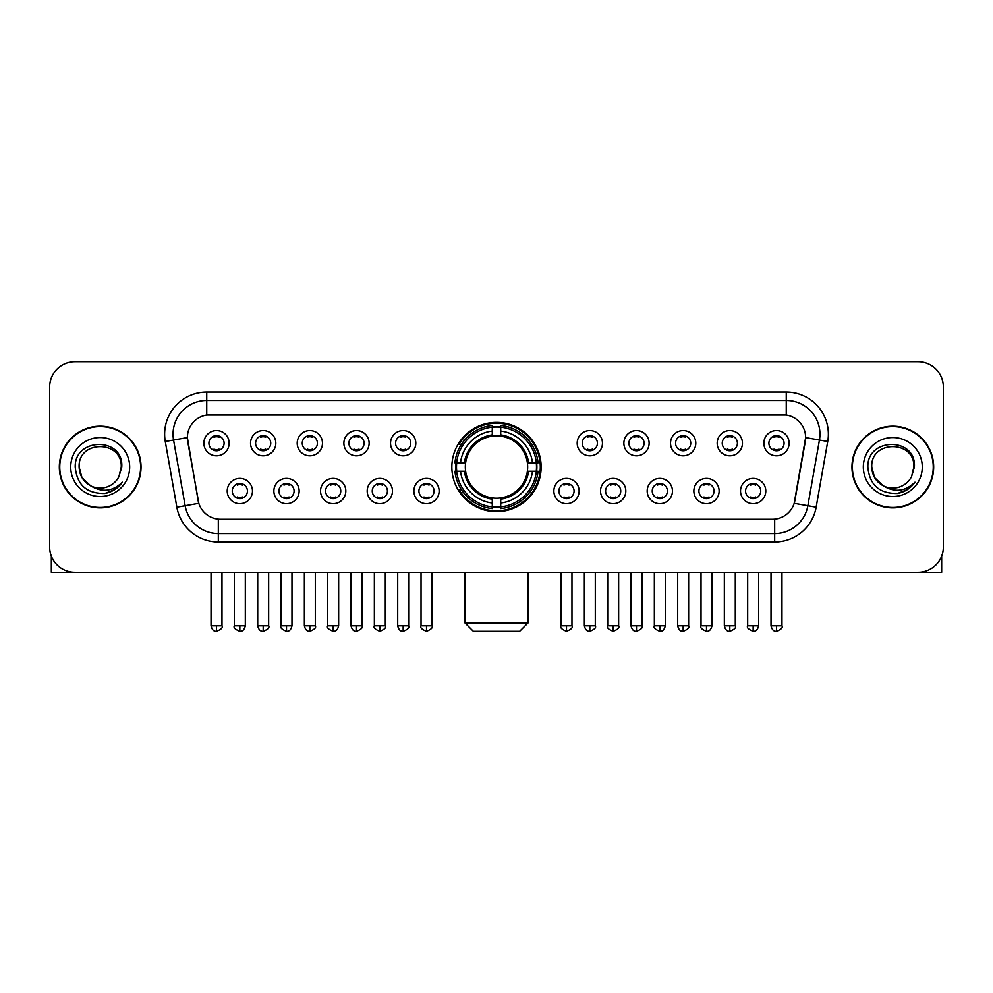 <?xml version="1.0" encoding="UTF-8"?>
<svg xmlns="http://www.w3.org/2000/svg" width="993" height="993" viewBox="0 0 993 993"><rect width="100%" height="100%" fill="white"/><g stroke="black" fill="none" stroke-linecap="round" stroke-linejoin="round"><path stroke-width="1.49" d="M451.852 467.02A44.648 44.648 0 0 0 496.5 511.656A44.648 44.648 0 0 0 541.148 467.02A44.648 44.648 0 0 0 496.5 422.373A44.648 44.648 0 0 0 451.852 467.02M299.141 491.026A12.636 12.636 0 0 1 286.505 503.662A12.636 12.636 0 0 1 273.869 491.026A12.636 12.636 0 0 1 286.505 478.39A12.636 12.636 0 0 1 299.141 491.026M278.934 491.026A7.584 7.584 0 0 0 286.505 498.61A7.584 7.584 0 0 0 294.089 491.026A7.584 7.584 0 0 0 286.505 483.442A7.584 7.584 0 0 0 278.934 491.026M345.812 491.026A12.636 12.636 0 0 1 333.176 503.662A12.636 12.636 0 0 1 320.54 491.026A12.636 12.636 0 0 1 333.176 478.39A12.636 12.636 0 0 1 345.812 491.026M325.592 491.026A7.584 7.584 0 0 0 333.176 498.61A7.584 7.584 0 0 0 340.76 491.026A7.584 7.584 0 0 0 333.176 483.442A7.584 7.584 0 0 0 325.592 491.026M392.471 491.026A12.636 12.636 0 0 1 379.835 503.662A12.636 12.636 0 0 1 367.199 491.026A12.636 12.636 0 0 1 379.835 478.39A12.636 12.636 0 0 1 392.471 491.026M372.263 491.026A7.584 7.584 0 0 0 379.835 498.61A7.584 7.584 0 0 0 387.419 491.026A7.584 7.584 0 0 0 379.835 483.442A7.584 7.584 0 0 0 372.263 491.026M439.142 491.026A12.636 12.636 0 0 1 426.506 503.662A12.636 12.636 0 0 1 413.87 491.026A12.636 12.636 0 0 1 426.506 478.39A12.636 12.636 0 0 1 439.142 491.026M418.922 491.026A7.584 7.584 0 0 0 426.506 498.61A7.584 7.584 0 0 0 434.09 491.026A7.584 7.584 0 0 0 426.506 483.442A7.584 7.584 0 0 0 418.922 491.026M579.13 491.026A12.636 12.636 0 0 1 566.494 503.662A12.636 12.636 0 0 1 553.858 491.026A12.636 12.636 0 0 1 566.494 478.39A12.636 12.636 0 0 1 579.13 491.026M558.91 491.026A7.584 7.584 0 0 0 566.494 498.61A7.584 7.584 0 0 0 574.078 491.026A7.584 7.584 0 0 0 566.494 483.442A7.584 7.584 0 0 0 558.91 491.026M625.801 491.026A12.636 12.636 0 0 1 613.165 503.662A12.636 12.636 0 0 1 600.529 491.026A12.636 12.636 0 0 1 613.165 478.39A12.636 12.636 0 0 1 625.801 491.026M605.581 491.026A7.584 7.584 0 0 0 613.165 498.61A7.584 7.584 0 0 0 620.737 491.026A7.584 7.584 0 0 0 613.165 483.442A7.584 7.584 0 0 0 605.581 491.026M672.46 491.026A12.636 12.636 0 0 1 659.824 503.662A12.636 12.636 0 0 1 647.188 491.026A12.636 12.636 0 0 1 659.824 478.39A12.636 12.636 0 0 1 672.46 491.026M652.24 491.026A7.584 7.584 0 0 0 659.824 498.61A7.584 7.584 0 0 0 667.408 491.026A7.584 7.584 0 0 0 659.824 483.442A7.584 7.584 0 0 0 652.24 491.026M719.131 491.026A12.636 12.636 0 0 1 706.495 503.662A12.636 12.636 0 0 1 693.859 491.026A12.636 12.636 0 0 1 706.495 478.39A12.636 12.636 0 0 1 719.131 491.026M698.911 491.026A7.584 7.584 0 0 0 706.495 498.61A7.584 7.584 0 0 0 714.066 491.026A7.584 7.584 0 0 0 706.495 483.442A7.584 7.584 0 0 0 698.911 491.026M765.789 491.026A12.636 12.636 0 0 1 753.153 503.662A12.636 12.636 0 0 1 740.517 491.026A12.636 12.636 0 0 1 753.153 478.39A12.636 12.636 0 0 1 765.789 491.026M745.569 491.026A7.584 7.584 0 0 0 753.153 498.61A7.584 7.584 0 0 0 760.737 491.026A7.584 7.584 0 0 0 753.153 483.442A7.584 7.584 0 0 0 745.569 491.026M252.483 491.026A12.636 12.636 0 0 1 239.847 503.662A12.636 12.636 0 0 1 227.211 491.026A12.636 12.636 0 0 1 239.847 478.39A12.636 12.636 0 0 1 252.483 491.026M232.263 491.026A7.584 7.584 0 0 0 239.847 498.61A7.584 7.584 0 0 0 247.431 491.026A7.584 7.584 0 0 0 239.847 483.442A7.584 7.584 0 0 0 232.263 491.026M275.818 443.176A12.636 12.636 0 0 1 263.182 455.812A12.636 12.636 0 0 1 250.546 443.176A12.636 12.636 0 0 1 263.182 430.552A12.636 12.636 0 0 1 275.818 443.176M255.598 443.176A7.584 7.584 0 0 0 263.182 450.76A7.584 7.584 0 0 0 270.754 443.176A7.584 7.584 0 0 0 263.182 435.604A7.584 7.584 0 0 0 255.598 443.176M322.477 443.176A12.636 12.636 0 0 1 309.841 455.812A12.636 12.636 0 0 1 297.205 443.176A12.636 12.636 0 0 1 309.841 430.552A12.636 12.636 0 0 1 322.477 443.176M302.257 443.176A7.584 7.584 0 0 0 309.841 450.76A7.584 7.584 0 0 0 317.425 443.176A7.584 7.584 0 0 0 309.841 435.604A7.584 7.584 0 0 0 302.257 443.176M369.135 443.176A12.636 12.636 0 0 1 356.512 455.812A12.636 12.636 0 0 1 343.876 443.176A12.636 12.636 0 0 1 356.512 430.552A12.636 12.636 0 0 1 369.135 443.176M348.928 443.176A7.584 7.584 0 0 0 356.512 450.76A7.584 7.584 0 0 0 364.083 443.176A7.584 7.584 0 0 0 356.512 435.604A7.584 7.584 0 0 0 348.928 443.176M415.806 443.176A12.636 12.636 0 0 1 403.17 455.812A12.636 12.636 0 0 1 390.534 443.176A12.636 12.636 0 0 1 403.17 430.552A12.636 12.636 0 0 1 415.806 443.176M395.586 443.176A7.584 7.584 0 0 0 403.17 450.76A7.584 7.584 0 0 0 410.754 443.176A7.584 7.584 0 0 0 403.17 435.604A7.584 7.584 0 0 0 395.586 443.176M602.466 443.176A12.636 12.636 0 0 1 589.83 455.812A12.636 12.636 0 0 1 577.194 443.176A12.636 12.636 0 0 1 589.83 430.552A12.636 12.636 0 0 1 602.466 443.176M582.246 443.176A7.584 7.584 0 0 0 589.83 450.76A7.584 7.584 0 0 0 597.414 443.176A7.584 7.584 0 0 0 589.83 435.604A7.584 7.584 0 0 0 582.246 443.176M649.124 443.176A12.636 12.636 0 0 1 636.488 455.812A12.636 12.636 0 0 1 623.865 443.176A12.636 12.636 0 0 1 636.488 430.552A12.636 12.636 0 0 1 649.124 443.176M628.917 443.176A7.584 7.584 0 0 0 636.488 450.76A7.584 7.584 0 0 0 644.072 443.176A7.584 7.584 0 0 0 636.488 435.604A7.584 7.584 0 0 0 628.917 443.176M695.795 443.176A12.636 12.636 0 0 1 683.159 455.812A12.636 12.636 0 0 1 670.523 443.176A12.636 12.636 0 0 1 683.159 430.552A12.636 12.636 0 0 1 695.795 443.176M675.575 443.176A7.584 7.584 0 0 0 683.159 450.76A7.584 7.584 0 0 0 690.743 443.176A7.584 7.584 0 0 0 683.159 435.604A7.584 7.584 0 0 0 675.575 443.176M742.454 443.176A12.636 12.636 0 0 1 729.818 455.812A12.636 12.636 0 0 1 717.182 443.176A12.636 12.636 0 0 1 729.818 430.552A12.636 12.636 0 0 1 742.454 443.176M722.246 443.176A7.584 7.584 0 0 0 729.818 450.76A7.584 7.584 0 0 0 737.402 443.176A7.584 7.584 0 0 0 729.818 435.604A7.584 7.584 0 0 0 722.246 443.176M789.125 443.176A12.636 12.636 0 0 1 776.489 455.812A12.636 12.636 0 0 1 763.853 443.176A12.636 12.636 0 0 1 776.489 430.552A12.636 12.636 0 0 1 789.125 443.176M768.905 443.176A7.584 7.584 0 0 0 776.489 450.76A7.584 7.584 0 0 0 784.073 443.176A7.584 7.584 0 0 0 776.489 435.604A7.584 7.584 0 0 0 768.905 443.176M229.147 443.176A12.636 12.636 0 0 1 216.511 455.812A12.636 12.636 0 0 1 203.875 443.176A12.636 12.636 0 0 1 216.511 430.552A12.636 12.636 0 0 1 229.147 443.176M208.927 443.176A7.584 7.584 0 0 0 216.511 450.76A7.584 7.584 0 0 0 224.095 443.176A7.584 7.584 0 0 0 216.511 435.604A7.584 7.584 0 0 0 208.927 443.176M176.853 507.187L165.272 441.488A42.116 42.116 0 0 1 206.743 392.049L786.257 392.049A42.116 42.116 0 0 1 827.728 441.488L816.147 507.187A42.116 42.116 0 0 1 774.677 541.979L218.323 541.979A42.116 42.116 0 0 1 176.853 507.187L198.811 503.314L187.714 441.488A22.74 22.74 0 0 1 210.106 414.801L782.894 414.801A22.74 22.74 0 0 1 805.286 441.488L794.884 500.447A22.74 22.74 0 0 1 772.492 519.24L220.508 519.24A22.74 22.74 0 0 1 198.116 500.447L187.367 437.59L173.564 440.023A33.688 33.688 0 0 1 206.743 400.477L786.257 400.477A33.688 33.688 0 0 1 819.436 440.023L807.855 505.722A33.688 33.688 0 0 1 774.677 533.564L218.323 533.564A33.688 33.688 0 0 1 185.145 505.722L173.564 440.023A33.688 33.688 0 0 1 173.055 434.164M455.861 471.228A40.85 40.85 0 0 1 455.861 462.812M59.332 467.02A40.85 40.85 0 0 0 100.194 507.87A40.85 40.85 0 0 0 141.043 467.02A40.85 40.85 0 0 0 100.194 426.171A40.85 40.85 0 0 0 59.332 467.02M851.957 467.02A40.85 40.85 0 0 0 892.806 507.87A40.85 40.85 0 0 0 933.668 467.02A40.85 40.85 0 0 0 892.806 426.171A40.85 40.85 0 0 0 851.957 467.02M206.743 392.049L206.743 415.049L786.257 415.049L786.257 392.049M187.367 437.541L187.615 434.164M772.492 519.24L220.508 519.24M827.728 441.488L805.633 437.59L794.189 503.314L816.147 507.187M794.884 500.447L794.748 501.167M198.252 501.167L198.116 500.447M943.35 386.997A25.272 25.272 0 0 0 918.078 361.725L74.922 361.725A25.272 25.272 0 0 0 49.65 386.997L49.65 547.044A25.272 25.272 0 0 0 74.922 572.303L918.078 572.303A25.272 25.272 0 0 0 943.35 547.044L943.35 386.997L943.35 547.044M49.65 386.997L49.65 547.044M918.078 361.725L74.922 361.725M74.922 572.303L918.078 572.303M140.621 467.02A40.428 40.428 0 0 0 100.194 426.593A40.428 40.428 0 0 0 59.754 467.02A40.428 40.428 0 0 0 100.194 507.448A40.428 40.428 0 0 0 140.621 467.02M90.574 485.751L81.947 477.546L79.13 467.02C77.839 439.849 122.536 439.849 121.245 467.02L118.937 476.603L121.754 467.02C123.84 436.61 74.314 437.354 75.232 467.02C76.908 484.932 86.788 493.744 104.861 493.459C112.209 492.044 118.043 488.283 122.35 482.176C112.631 491.51 102.093 492.727 90.735 485.838A21.064 21.064 0 0 0 118.937 476.603L121.245 467.306M90.735 485.838C83.375 481.779 79.502 475.498 79.13 467.02M70.714 467.02A29.48 29.48 0 0 0 100.194 496.5A29.48 29.48 0 0 0 129.673 467.02A29.48 29.48 0 0 0 100.194 437.541A29.48 29.48 0 0 0 70.714 467.02M122.288 482.263L114.828 489.524M114.654 489.636L104.985 493.434M51.338 556.117L51.338 572.303L149.049 572.303M933.246 467.02A40.428 40.428 0 0 0 892.806 426.593A40.428 40.428 0 0 0 852.379 467.02A40.428 40.428 0 0 0 892.806 507.448A40.428 40.428 0 0 0 933.246 467.02M883.075 485.689L874.572 477.546L871.755 467.02C870.464 439.849 915.161 439.849 913.87 467.02L911.562 476.603L914.379 467.02C916.465 436.61 866.926 437.354 867.857 467.02C869.533 484.932 879.413 493.744 897.473 493.459C904.834 492.044 910.668 488.283 914.975 482.176C905.256 491.51 894.718 492.727 883.36 485.838L883.336 485.825A21.064 21.064 0 0 0 911.562 476.603L913.87 467.306M883.36 485.838C876 481.779 872.127 475.498 871.755 467.02M863.327 467.02A29.48 29.48 0 0 0 892.806 496.5A29.48 29.48 0 0 0 922.286 467.02A29.48 29.48 0 0 0 892.806 437.541A29.48 29.48 0 0 0 863.327 467.02M914.913 482.263L907.441 489.524M907.267 489.636L897.61 493.434M519.662 631.275L473.338 631.275L464.91 622.847L528.09 622.847L519.662 631.275M527.382 471.228A31.168 31.168 0 0 0 500.708 436.138L500.708 436.138A31.168 31.168 0 0 0 465.618 471.228A31.168 31.168 0 0 0 527.382 471.228L528.624 471.228L527.382 471.228A31.168 31.168 0 0 1 500.708 497.903L500.708 502.992A36.22 36.22 0 0 0 532.471 471.228L538.069 471.228A41.78 41.78 0 0 1 500.708 508.59L500.708 506.889A40.092 40.092 0 0 0 536.369 471.228M456.718 471.228A40.005 40.005 0 0 1 456.718 462.812M500.708 427.226A40.005 40.005 0 0 0 492.292 427.226M536.282 462.812A40.005 40.005 0 0 1 536.282 471.228M538.069 462.812A41.78 41.78 0 0 0 500.708 425.451L500.708 427.151A40.092 40.092 0 0 1 536.369 462.812L538.069 462.812M454.931 471.228A41.78 41.78 0 0 0 492.292 508.59L492.292 506.889A40.092 40.092 0 0 1 456.631 471.228L454.931 471.228M536.369 462.812L532.471 462.812A36.22 36.22 0 0 0 500.708 431.049L500.708 427.151M500.708 506.889L500.708 502.992M456.631 471.228L460.529 471.228A36.22 36.22 0 0 0 492.292 502.992L492.292 506.889M500.708 431.049L500.708 434.897A32.397 32.397 0 0 1 528.624 462.812L532.471 462.812M532.471 471.228L528.624 471.228A32.397 32.397 0 0 1 500.708 499.144M492.292 502.992L492.292 497.903A31.168 31.168 0 0 1 465.618 471.228L460.529 471.228M527.382 462.812L528.624 462.812M500.708 506.802A40.005 40.005 0 0 1 492.292 506.802M492.292 425.451A41.78 41.78 0 0 0 454.931 462.812L456.631 462.812A40.092 40.092 0 0 1 492.292 427.151L492.292 425.451M492.292 427.151L492.292 431.049A36.22 36.22 0 0 0 460.529 462.812L456.631 462.812M492.292 436.088L492.292 431.049M460.529 462.812L464.376 462.812A32.397 32.397 0 0 1 492.292 434.897M492.292 497.903L492.292 499.144A32.397 32.397 0 0 1 464.376 471.228M461.46 444.281L459.064 444.281A43.804 43.804 0 0 1 540.304 467.02A43.804 43.804 0 0 1 459.064 489.76L461.46 489.76M213.992 450.325L213.992 449.134A6.467 6.467 0 0 0 219.043 449.134L219.043 450.325M219.043 436.039L219.043 437.23A6.467 6.467 0 0 0 213.992 437.23L213.992 436.039M260.65 450.325L260.65 449.134A6.467 6.467 0 0 0 265.702 449.134L265.702 450.325M265.702 436.039L265.702 437.23A6.467 6.467 0 0 0 260.65 437.23L260.65 436.039M307.321 450.325L307.321 449.134A6.467 6.467 0 0 0 312.373 449.134L312.373 450.325M312.373 436.039L312.373 437.23A6.467 6.467 0 0 0 307.321 437.23L307.321 436.039M353.98 450.325L353.98 449.134A6.467 6.467 0 0 0 359.032 449.134L359.032 450.325M359.032 436.039L359.032 437.23A6.467 6.467 0 0 0 353.98 437.23L353.98 436.039M400.638 450.325L400.638 449.134A6.467 6.467 0 0 0 405.703 449.134L405.703 450.325M405.703 436.039L405.703 437.23A6.467 6.467 0 0 0 400.638 437.23L400.638 436.039M587.297 450.325L587.297 449.134A6.467 6.467 0 0 0 592.362 449.134L592.362 450.325M592.362 436.039L592.362 437.23A6.467 6.467 0 0 0 587.297 437.23L587.297 436.039M633.968 450.325L633.968 449.134A6.467 6.467 0 0 0 639.02 449.134L639.02 450.325M639.02 436.039L639.02 437.23A6.467 6.467 0 0 0 633.968 437.23L633.968 436.039M680.627 450.325L680.627 449.134A6.467 6.467 0 0 0 685.679 449.134L685.679 450.325M685.679 436.039L685.679 437.23A6.467 6.467 0 0 0 680.627 437.23L680.627 436.039M727.298 450.325L727.298 449.134A6.467 6.467 0 0 0 732.35 449.134L732.35 450.325M732.35 436.039L732.35 437.23A6.467 6.467 0 0 0 727.298 437.23L727.298 436.039M773.957 450.325L773.957 449.134A6.467 6.467 0 0 0 779.009 449.134L779.009 450.325M779.009 436.039L779.009 437.23A6.467 6.467 0 0 0 773.957 437.23L773.957 436.039M237.315 498.176L237.315 496.972A6.467 6.467 0 0 0 242.366 496.972L242.366 498.176M242.366 483.876L242.366 485.08A6.467 6.467 0 0 0 237.315 485.08L237.315 483.876M283.986 498.176L283.986 496.972A6.467 6.467 0 0 0 289.037 496.972L289.037 498.176M289.037 483.876L289.037 485.08A6.467 6.467 0 0 0 283.986 485.08L283.986 483.876M330.644 498.176L330.644 496.972A6.467 6.467 0 0 0 335.696 496.972L335.696 498.176M335.696 483.876L335.696 485.08A6.467 6.467 0 0 0 330.644 485.08L330.644 483.876M377.315 498.176L377.315 496.972A6.467 6.467 0 0 0 382.367 496.972L382.367 498.176M382.367 483.876L382.367 485.08A6.467 6.467 0 0 0 377.315 485.08L377.315 483.876M423.974 498.176L423.974 496.972A6.467 6.467 0 0 0 429.026 496.972L429.026 498.176M429.026 483.876L429.026 485.08A6.467 6.467 0 0 0 423.974 485.08L423.974 483.876M563.974 498.176L563.974 496.972A6.467 6.467 0 0 0 569.026 496.972L569.026 498.176M569.026 483.876L569.026 485.08A6.467 6.467 0 0 0 563.974 485.08L563.974 483.876M610.633 498.176L610.633 496.972A6.467 6.467 0 0 0 615.685 496.972L615.685 498.176M615.685 483.876L615.685 485.08A6.467 6.467 0 0 0 610.633 485.08L610.633 483.876M657.304 498.176L657.304 496.972A6.467 6.467 0 0 0 662.356 496.972L662.356 498.176M662.356 483.876L662.356 485.08A6.467 6.467 0 0 0 657.304 485.08L657.304 483.876M703.963 498.176L703.963 496.972A6.467 6.467 0 0 0 709.014 496.972L709.014 498.176M709.014 483.876L709.014 485.08A6.467 6.467 0 0 0 703.963 485.08L703.963 483.876M750.634 498.176L750.634 496.972A6.467 6.467 0 0 0 755.685 496.972L755.685 498.176M755.685 483.876L755.685 485.08A6.467 6.467 0 0 0 750.634 485.08L750.634 483.876M941.662 556.117L941.662 572.303L843.951 572.303M774.677 519.14L774.677 541.979M218.323 541.979L218.323 519.14M165.272 441.488L173.564 440.023M492.292 507.187A40.39 40.39 0 0 0 500.708 507.187M536.667 471.228A40.39 40.39 0 0 0 536.667 462.812M500.708 426.853A40.39 40.39 0 0 0 492.292 426.853M216.511 625.801L211.037 625.801C211.993 629.699 213.818 631.523 216.511 631.275L216.511 625.801L221.985 625.801L221.985 572.303M263.182 625.801L257.708 625.801C258.664 629.699 260.489 631.523 263.182 631.275L263.182 625.801L268.656 625.801L268.656 572.303M309.841 625.801L304.367 625.801C305.323 629.699 307.147 631.523 309.841 631.275L309.841 625.801L315.315 625.801L315.315 572.303M356.512 625.801L351.026 625.801C351.981 629.699 353.818 631.523 356.512 631.275L356.512 625.801L361.986 625.801L361.986 572.303M403.17 625.801L397.696 625.801C398.652 629.699 400.477 631.523 403.17 631.275L403.17 625.801L408.644 625.801L408.644 572.303M589.83 625.801L584.356 625.801C585.311 629.699 587.136 631.523 589.83 631.275L589.83 625.801L595.303 625.801L595.303 572.303M636.488 625.801L631.014 625.801C631.97 629.699 633.795 631.523 636.488 631.275L636.488 625.801L641.975 625.801L641.975 572.303M683.159 625.801L677.685 625.801C678.641 629.699 680.466 631.523 683.159 631.275L683.159 625.801L688.633 625.801L688.633 572.303M729.818 625.801L724.344 625.801C725.3 629.699 727.124 631.523 729.818 631.275L729.818 625.801L735.292 625.801L735.292 572.303M776.489 625.801L771.015 625.801C771.971 629.699 773.795 631.523 776.489 631.275L776.489 625.801L781.963 625.801L781.963 572.303M239.847 625.801L234.373 625.801C233.256 627.551 235.08 629.376 239.847 631.275L239.847 625.801L245.321 625.801L245.321 572.303M286.505 625.801L281.031 625.801C279.927 627.551 281.751 629.376 286.505 631.275L286.505 625.801L291.979 625.801L291.979 572.303M333.176 625.801L327.702 625.801C326.585 627.551 328.41 629.376 333.176 631.275L333.176 625.801L338.65 625.801L338.65 572.303M379.835 625.801L374.361 625.801C373.256 627.551 375.081 629.376 379.835 631.275L379.835 625.801L385.309 625.801L385.309 572.303M426.506 625.801L421.032 625.801C419.915 627.551 421.74 629.376 426.506 631.275L426.506 625.801L431.98 625.801L431.98 572.303M566.494 625.801L561.02 625.801C559.915 627.551 561.74 629.376 566.494 631.275L566.494 625.801L571.968 625.801L571.968 572.303M613.165 625.801L607.691 625.801C606.574 627.551 608.399 629.376 613.165 631.275L613.165 625.801L618.639 625.801L618.639 572.303M659.824 625.801L654.35 625.801C653.245 627.551 655.07 629.376 659.824 631.275L659.824 625.801L665.298 625.801L665.298 572.303M706.495 625.801L701.021 625.801C699.904 627.551 701.728 629.376 706.495 631.275L706.495 625.801L711.969 625.801L711.969 572.303M753.153 625.801L747.679 625.801C746.575 627.551 748.399 629.376 753.153 631.275L753.153 625.801L758.627 625.801L758.627 572.303M528.09 572.303L528.09 622.847M464.91 572.303L464.91 622.847M211.037 625.801L211.037 572.303M221.985 625.801C223.102 627.551 221.278 629.376 216.511 631.275M257.708 625.801L257.708 572.303M268.656 625.801C269.761 627.551 267.936 629.376 263.182 631.275M304.367 625.801L304.367 572.303M315.315 625.801C316.432 627.551 314.607 629.376 309.841 631.275M351.026 625.801L351.026 572.303M361.986 625.801C363.09 627.551 361.266 629.376 356.512 631.275M397.696 625.801L397.696 572.303M408.644 625.801C409.761 627.551 407.937 629.376 403.17 631.275M584.356 625.801L584.356 572.303M595.303 625.801C596.421 627.551 594.596 629.376 589.83 631.275M631.014 625.801L631.014 572.303M641.975 625.801C643.079 627.551 641.255 629.376 636.488 631.275M677.685 625.801L677.685 572.303M688.633 625.801C689.738 627.551 687.913 629.376 683.159 631.275M724.344 625.801L724.344 572.303M735.292 625.801C736.409 627.551 734.584 629.376 729.818 631.275M771.015 625.801L771.015 572.303M781.963 625.801C783.067 627.551 781.243 629.376 776.489 631.275M234.373 625.801L234.373 572.303M245.321 625.801C244.365 629.699 242.54 631.523 239.847 631.275M281.031 625.801L281.031 572.303M291.979 625.801C291.023 629.699 289.199 631.523 286.505 631.275M327.702 625.801L327.702 572.303M338.65 625.801C337.694 629.699 335.87 631.523 333.176 631.275M374.361 625.801L374.361 572.303M385.309 625.801C386.426 627.551 384.601 629.376 379.835 631.275M421.032 625.801L421.032 572.303M431.98 625.801C433.085 627.551 431.26 629.376 426.506 631.275M561.02 625.801L561.02 572.303M571.968 625.801C573.085 627.551 571.26 629.376 566.494 631.275M607.691 625.801L607.691 572.303M618.639 625.801C619.744 627.551 617.919 629.376 613.165 631.275M654.35 625.801L654.35 572.303M665.298 625.801C664.342 629.699 662.517 631.523 659.824 631.275M701.021 625.801L701.021 572.303M711.969 625.801C711.013 629.699 709.188 631.523 706.495 631.275M747.679 625.801L747.679 572.303M758.627 625.801C757.671 629.699 755.847 631.523 753.153 631.275"/></g></svg>
